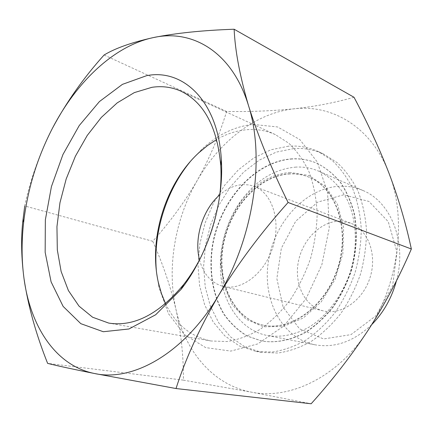 <?xml version="1.0" encoding="UTF-8"?>
<svg xmlns="http://www.w3.org/2000/svg" width="433" height="433" viewBox="0 0 433 433"><rect width="100%" height="100%" fill="white"/><g stroke="black" fill="none" stroke-linecap="round" stroke-linejoin="round"><path stroke-width="0.32" stroke-dasharray="2.17 1.62" d="M353.999 97.257C335.413 102.594 315.44 106.442 294.088 108.807C255.594 112.91 219.222 141.737 197.156 180.577C184.463 202.265 169.649 222.502 152.719 241.278L24.735 205.956C30.018 180.415 39.214 154.603 52.312 128.525M152.719 241.278C162.721 263.545 170.488 286.327 176.009 309.622C185.151 351.174 212.993 385.099 251.708 392.201C289.937 399.973 338.032 377.089 368.218 330.103C398.977 283.832 406.998 218.34 388.969 173.14C371.584 127.156 332.306 104.201 294.088 108.807C272.33 110.951 249.83 111.844 226.589 111.476C219.206 135.735 209.393 158.765 197.156 180.577C174.889 219.401 166.591 267.973 176.009 309.622C181.108 332.89 183.565 356.397 183.392 380.142L251.708 392.201L311.154 403.767M343.661 194.801L317.692 202.114L295.728 221.182L281.358 248.233L276.855 278.608L283.128 307.192L299.528 328.831L323.592 338.952L350.979 334.622L375.914 315.781L392.59 286.024L396.98 252.049L388.266 221.696L368.943 201.437L343.661 194.801M396.444 280.806C407.182 242.004 390.799 201.686 362.941 190.493C355.774 187.402 348.3 185.968 340.527 186.185C306.499 187.273 275.15 220.987 268.655 259.843C261.797 298.64 281.185 338.059 314.845 344.776C334.79 348.294 353.75 341.572 371.736 324.609M339.992 221.16C320.983 221.046 302.537 239.536 298.359 261.727C293.975 283.886 304.686 306.353 323.099 310.851C341.074 315.522 363.033 300.497 370.123 277.369C377.43 254.312 367.898 229.474 350.454 223.103L339.992 221.16M199.516 259.838C203.353 274.105 211.18 282.955 222.995 286.375C241.381 291.214 264.752 273.569 272.898 247.059C281.261 220.624 272.054 192.82 254.176 186.352L248.905 184.929L243.416 184.577C235.092 184.978 227.211 188.398 219.78 194.845M156.313 270.143L158.9 287.382L168.518 313.768L184.388 334.552L205.643 347.596L230.811 351.093L257.759 343.91L283.826 326.006L306.082 298.694L321.865 264.709L329.269 227.834L327.554 192.279L317.227 161.904L299.836 139.583L277.564 126.945L252.802 124.412C234.502 126.501 217.566 134.728 202.011 149.098L190.087 161.812M165.53 303.62C175.473 324.247 190.644 336.701 211.044 340.988L227.044 341.534C238.155 339.77 249.235 335.672 260.276 329.242C271.069 321.508 281.006 311.792 290.083 300.096C298.445 287.447 305.238 273.672 310.461 258.772C314.629 243.541 316.869 228.348 317.178 213.188C316.355 198.401 313.703 184.761 309.211 172.269C303.782 160.703 296.995 151.036 288.854 143.269L275.377 134.62C266.133 130.457 256.455 128.828 246.339 129.748C236.201 130.728 226.318 133.981 216.695 139.507M201.746 255.465C210.389 237.766 216.181 219.185 219.125 199.71M288.497 146.175L270.852 149.796L253.89 157.888L238.302 169.909L224.667 185.227L213.474 203.142L205.118 222.914L199.884 243.779L197.995 264.942L199.575 285.574L204.647 304.837L213.128 321.871L224.797 335.835L239.27 345.924L255.995 351.439L272.189 352.045C283.388 350.4 294.51 346.508 305.541 340.365C316.306 332.966 326.168 323.657 335.142 312.426C343.374 300.28 350.016 287.03 355.071 272.682C359.071 257.998 361.133 243.319 361.257 228.646C360.256 214.308 357.431 201.042 352.781 188.837C347.19 177.514 340.257 167.993 331.976 160.27L318.304 151.572C308.799 147.247 298.867 145.445 288.497 146.175M293.801 148.579L276.194 152.129L259.264 160.134L243.714 172.047L230.118 187.24L218.968 205.02L210.649 224.662L205.464 245.392L203.613 266.419L205.231 286.922L210.335 306.071L218.844 323.007L230.524 336.89L244.997 346.925L261.705 352.419L277.872 353.036C289.049 351.412 300.139 347.558 311.138 341.475C321.86 334.141 331.683 324.907 340.614 313.773C348.803 301.725 355.412 288.584 360.429 274.349C364.391 259.784 366.421 245.213 366.529 230.648C365.512 216.413 362.67 203.229 358.015 191.105C352.424 179.847 345.491 170.375 337.215 162.684L323.559 154.007C314.071 149.688 304.15 147.88 293.801 148.579M292.253 158.987C254.848 161.325 220.429 200.587 212.809 244.916C208.803 270.149 212.744 295.414 224.332 314.515C230.746 323.478 238.442 330.66 247.422 336.073L262.176 341.139C276.508 343.272 291.945 340.138 306.753 331.7C316.426 325.145 325.28 316.875 333.329 306.878C340.706 296.058 346.649 284.254 351.163 271.459C356.76 251.492 357.81 232.169 354.318 213.501C351.201 201.794 346.622 191.418 340.576 182.385C333.827 174.293 326.146 168.02 317.541 163.555C309.471 160.01 301.043 158.483 292.253 158.987M291.939 158.846C254.528 161.19 220.105 200.474 212.479 244.818C208.468 270.057 212.408 295.338 223.991 314.445C230.405 323.408 238.101 330.595 247.081 336.013L261.835 341.08C276.173 343.207 291.604 340.073 306.423 331.629C316.095 325.069 324.956 316.794 332.999 306.797C340.381 295.972 346.324 284.162 350.844 271.361C356.44 251.378 357.496 232.05 353.999 213.377C350.887 201.664 346.308 191.289 340.262 182.244C333.513 174.158 325.832 167.88 317.227 163.414C309.157 159.869 300.724 158.343 291.939 158.846M289.715 173.785C258.864 175.192 229.799 207.461 223.125 244.472C216.137 281.423 232.862 318.72 263.075 325.118C291.057 331.462 325.979 306.071 337.897 267.323C350.108 228.667 335.802 187.927 309.173 177.254C302.954 174.656 296.47 173.503 289.715 173.785M290.04 173.914C259.188 175.322 230.123 207.575 223.46 244.569C216.473 281.51 233.203 318.791 263.416 325.188C291.393 331.532 326.303 306.153 338.222 267.426C350.427 228.786 336.116 188.063 309.492 177.389C303.273 174.791 296.789 173.633 290.04 173.914M290.256 172.442C270.3 174.093 253.321 184.599 239.308 203.959C227.033 221.885 220.852 241.711 220.765 263.437L223.829 285.726L232.413 304.956L245.976 319.202L263.448 326.785L283.242 326.52L303.3 317.979L321.324 301.736L335.082 279.453L342.828 253.716L343.623 227.65L337.518 204.354L325.459 186.412L309.059 175.522L290.256 172.442M296.037 167.084C274.192 169.011 255.67 180.496 240.472 201.54C227.146 220.992 220.44 242.512 220.348 266.089C220.354 300.042 239.157 330.238 267.583 335.57C281.244 337.675 295.117 334.839 309.211 327.061C327.391 315.565 342.682 295.182 350.557 271.269C357.669 247.124 356.668 221.658 348.24 201.87C341.285 187.613 331.034 177.092 318.823 171.214C311.549 168.08 303.95 166.705 296.037 167.084M226.589 111.476L104.082 55.007M183.392 380.142L47.625 363.379M350.454 223.103L254.176 186.352M323.099 310.851L222.995 286.375M158.386 282.641L158.9 287.382M198.893 152.708L202.011 149.098M275.377 134.62L181.037 91.217M211.044 340.988L108.748 323.094M323.559 154.007L318.304 151.572M261.705 352.419L255.995 351.439M317.541 163.555L317.227 163.414M262.176 341.139L261.835 341.08M309.492 177.389L309.173 177.254M263.416 325.188L263.075 325.118M220.765 263.437L220.348 266.089M239.308 203.959L240.472 201.54M362.941 190.493L318.823 171.214M314.845 344.776L267.583 335.57"/><path stroke-width="0.65" d="M47.625 363.379C35.939 334.049 28.069 305.785 24.015 278.587C30.434 326.509 55.711 365.831 94.54 373.517C73.345 369.295 57.703 365.917 47.625 363.379M52.312 128.525L52.523 128.119L52.312 128.525C37.606 157.119 28.177 187.359 24.026 219.244C21.45 239.752 21.444 259.535 24.015 278.587C21.379 258.279 20.93 239.563 22.678 222.443L24.735 205.956M52.523 128.119C66.487 102.058 83.677 77.691 104.082 55.007C115.357 48.193 131.8 42.38 153.412 37.574C114.068 45.774 76.484 81.972 52.523 128.119M176.014 388.542L94.54 373.517C132.758 382.025 184.182 353.534 218.622 295.366C199.716 327.781 185.513 358.838 176.014 388.542L311.154 403.767C332.165 380.423 351.185 355.866 368.218 330.103C384.872 304.177 399.248 277.142 411.35 249.002C405.97 223.704 398.506 198.417 388.969 173.14C379.027 147.637 367.368 122.344 353.999 97.257L234.139 29.233C235.076 50.574 239.855 76.008 248.477 105.528C232.288 51.965 192.42 28.849 153.412 37.574C175.879 33.092 202.79 30.31 234.139 29.233M371.736 324.609C383.497 312.675 391.735 298.072 396.444 280.806M219.78 194.845C202.785 209.399 193.8 238.21 199.516 259.838M190.087 161.812C166.229 190.856 153.185 232.689 156.313 270.143M216.695 139.507L207.559 145.504L198.893 152.708C165.682 183.04 148.292 238.81 158.386 282.641L161.422 293.493L165.53 303.62M219.125 199.71C220.852 187.954 221.393 176.577 220.76 165.59C217.306 127.15 204.067 102.361 181.037 91.217C171.825 87.076 162.115 85.777 151.913 87.314L134.295 92.619L117.208 102.875L101.322 117.413L87.222 135.475L75.38 156.264L66.189 178.959L59.971 202.709L56.95 226.648L57.313 249.89L61.134 271.507L68.409 290.565L78.99 306.104L92.592 317.221L108.748 323.094C134.03 327.012 159.014 314.136 183.7 284.47C190.466 275.789 196.479 266.116 201.746 255.465M146.738 75.634L122.398 84.375L99.417 101.576L79.228 125.57L62.942 154.532L51.435 186.596L45.351 219.845L45.156 252.293L51.094 281.861L63.121 306.385L80.825 323.673L103.276 331.727L128.942 328.983L155.669 314.759L180.837 289.628C207.824 255.627 224.224 203.034 221.333 159.717C218.286 101.484 183.435 68.446 146.738 75.634M218.622 295.366C253.646 238.101 265.424 158.002 248.477 105.528C257.873 135.594 271.08 167.907 288.097 202.476C261.467 232.153 238.312 263.112 218.622 295.366M411.35 249.002L288.097 202.476M24.026 219.244L22.684 222.443M220.76 165.59L221.333 159.717M183.7 284.47L180.837 289.628"/></g></svg>
